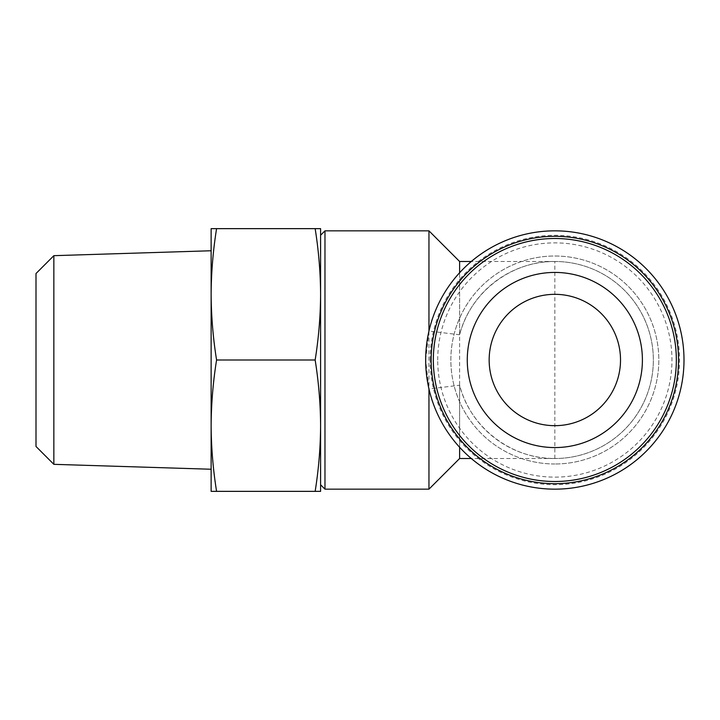 <?xml version="1.0" encoding="UTF-8"?>
<svg xmlns="http://www.w3.org/2000/svg" width="720" height="720" viewBox="0 0 720 720"><rect width="100%" height="100%" fill="white"/><g stroke="black" fill="none" stroke-linecap="round" stroke-linejoin="round"><path stroke-width="0.54" stroke-dasharray="3.6 2.7" d="M554.841 458.514L554.841 261.486A98.514 98.514 0 0 1 653.355 360A98.514 98.514 0 0 1 554.841 458.514A98.514 98.514 0 0 0 653.355 360A98.514 98.514 0 0 0 554.841 261.486C511.299 260.928 470.214 292.545 459.612 334.773L428.958 331.056A129.159 129.159 0 0 1 684 360A129.159 129.159 0 0 1 428.958 388.944L459.612 385.227C470.214 427.455 511.299 459.072 554.841 458.514L471.303 458.514M459.612 272.745L459.612 334.773A98.514 98.514 0 0 1 611.262 279.252A98.514 98.514 0 0 1 611.262 440.748A98.514 98.514 0 0 1 459.612 385.227L459.612 447.255M437.715 360A117.126 117.126 0 0 1 554.841 242.874A117.126 117.126 0 0 1 671.958 360A117.126 117.126 0 0 1 554.841 477.126A117.126 117.126 0 0 1 437.715 360M554.841 463.986A103.986 103.986 0 0 1 450.855 360A103.986 103.986 0 0 1 554.841 256.014A103.986 103.986 0 0 1 658.827 360A103.986 103.986 0 0 1 554.841 463.986A103.986 103.986 0 0 0 658.827 360A103.986 103.986 0 0 0 554.841 256.014A103.986 103.986 0 0 0 450.855 360A103.986 103.986 0 0 0 554.841 463.986M459.612 261.486L459.612 458.514M428.958 230.841L428.958 489.159M554.841 483.687A123.687 123.687 0 0 0 678.528 360A123.687 123.687 0 0 0 554.841 236.313A123.687 123.687 0 0 0 431.145 360A123.687 123.687 0 0 0 554.841 483.687M428.958 331.056L425.673 360A129.159 129.159 0 0 0 554.841 489.159A129.159 129.159 0 0 0 684 360A129.159 129.159 0 0 0 554.841 230.841A129.159 129.159 0 0 0 425.673 360A129.159 129.159 0 0 1 554.841 230.841A129.159 129.159 0 0 1 684 360A129.159 129.159 0 0 1 554.841 489.159A129.159 129.159 0 0 1 425.673 360L428.958 388.944M315.153 228.645C318.654 250.542 320.472 272.43 320.598 294.327L320.598 228.645L216.576 228.645C213.075 250.542 211.257 272.43 211.131 294.327C211.257 316.215 213.075 338.112 216.576 360C213.075 381.888 211.257 403.785 211.131 425.673C211.257 447.57 213.075 469.458 216.576 491.355L211.131 491.355L211.131 228.645L216.576 228.645M315.153 360C318.654 381.888 320.472 403.785 320.598 425.673L320.598 294.327C320.472 316.215 318.654 338.112 315.153 360L216.576 360M315.153 491.355L320.598 491.355L320.598 425.673C320.472 447.57 318.654 469.458 315.153 491.355L216.576 491.355M320.598 360L320.598 484.785L320.598 360M36 273.528L36 446.472M211.131 360L211.131 250.758L211.131 360M642.402 360A87.57 87.57 0 0 0 554.841 272.43A87.57 87.57 0 0 0 467.271 360A87.57 87.57 0 0 0 554.841 447.57A87.57 87.57 0 0 0 642.402 360M620.514 360A65.673 65.673 0 0 0 554.841 294.327A65.673 65.673 0 0 0 489.159 360A65.673 65.673 0 0 0 554.841 425.673A65.673 65.673 0 0 0 620.514 360M430.137 360A124.704 124.704 0 0 1 554.841 235.296A124.704 124.704 0 0 1 679.545 360A124.704 124.704 0 0 1 554.841 484.704A124.704 124.704 0 0 1 430.137 360M324.972 489.159L324.972 230.841M53.847 255.672L53.847 464.328M554.841 261.486L471.303 261.486"/><path stroke-width="1.08" d="M459.612 272.745L459.612 261.486L428.958 230.841L324.972 230.841L324.972 489.159L428.958 489.159L428.958 388.944M471.303 458.514L459.612 458.514L459.612 447.255M428.958 331.056L428.958 230.841M684 360A129.159 129.159 0 0 0 554.841 230.841A129.159 129.159 0 0 0 425.673 360A129.159 129.159 0 0 0 554.841 489.159A129.159 129.159 0 0 0 684 360M433.341 360A121.5 121.5 0 0 0 554.841 481.5A121.5 121.5 0 0 0 676.341 360A121.5 121.5 0 0 0 554.841 238.5A121.5 121.5 0 0 0 433.341 360M467.271 360A87.57 87.57 0 0 0 554.841 447.57A87.57 87.57 0 0 0 642.402 360A87.57 87.57 0 0 0 554.841 272.43A87.57 87.57 0 0 0 467.271 360M216.576 491.355C213.075 469.458 211.257 447.57 211.131 425.673C211.257 403.785 213.075 381.888 216.576 360C213.075 338.112 211.257 316.215 211.131 294.327C211.257 272.43 213.075 250.542 216.576 228.645L211.131 228.645L211.131 491.355L315.153 491.355C318.654 469.458 320.472 447.57 320.598 425.673C320.472 403.785 318.654 381.888 315.153 360L216.576 360M315.153 360C318.654 338.112 320.472 316.215 320.598 294.327C320.472 272.43 318.654 250.542 315.153 228.645L216.576 228.645M315.153 228.645L320.598 228.645L320.598 491.355L315.153 491.355M53.847 255.672L53.847 464.328L36 446.472L36 273.528L53.847 255.672L211.131 250.758M620.514 360A65.673 65.673 0 0 1 554.841 425.673A65.673 65.673 0 0 1 489.159 360A65.673 65.673 0 0 1 554.841 294.327A65.673 65.673 0 0 1 620.514 360M554.841 236.313A123.687 123.687 0 0 1 678.528 360A123.687 123.687 0 0 1 554.841 483.687A123.687 123.687 0 0 1 431.145 360A123.687 123.687 0 0 1 554.841 236.313M471.303 261.486L459.612 261.486M459.612 458.514L428.958 489.159M320.598 484.785L324.972 489.159M320.598 235.215L324.972 230.841M53.847 464.328L211.131 469.242"/></g></svg>
